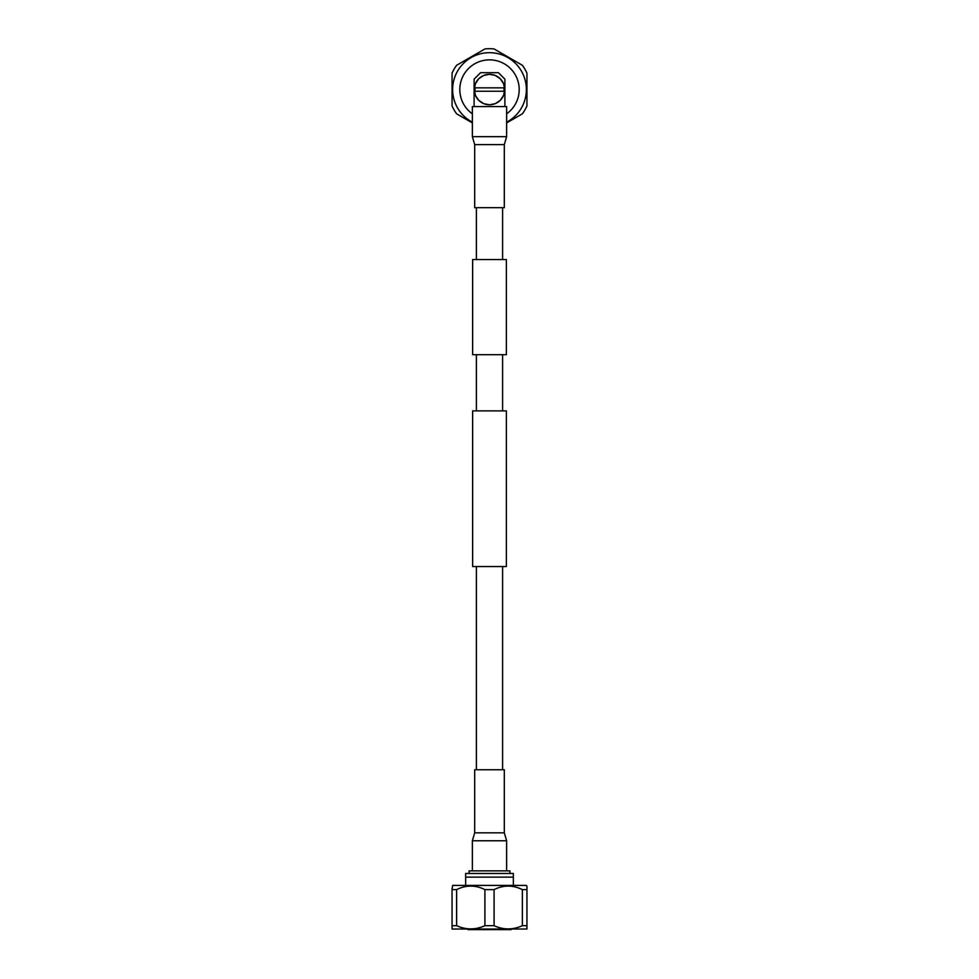 <?xml version="1.0" encoding="UTF-8"?>
<svg xmlns="http://www.w3.org/2000/svg" width="979" height="979" viewBox="0 0 979 979"><rect width="100%" height="100%" fill="white"/><g stroke="black" fill="none" stroke-linecap="round" stroke-linejoin="round"><path stroke-width="1.47" d="M502.606 259.545L502.606 207.683M476.394 259.545L476.394 207.683M472.637 354.679L506.363 354.679L506.363 259.545L472.637 259.545L472.637 354.679M506.363 566.547L472.637 566.547L472.637 410.886L506.363 410.886L506.363 566.547M502.606 769.751L502.606 566.547M476.394 769.751L476.394 566.547M502.606 410.886L502.606 354.679M476.394 410.886L476.394 354.679M506.62 870.857L506.62 840.765L472.38 840.765L472.38 870.857M504.307 832.823L504.307 769.751L474.693 769.751L474.693 832.823L504.307 832.823L506.62 840.765M506.62 106.589L472.38 106.589L472.38 136.668L506.62 136.668L506.62 106.589M474.693 144.623L474.693 207.683L504.307 207.683L504.307 144.623L474.693 144.623L472.38 136.668M513.339 885.42L513.339 873.464L465.661 873.464L465.661 885.42M509.9 873.464L509.9 870.857L469.1 870.857L469.1 873.464M511.124 929.622L467.876 929.622L511.124 929.034M526.359 885.42L489.5 885.42L526.359 885.42L526.947 886.203M452.641 885.42L489.5 885.42L452.641 885.42L452.053 889.617L456.63 889.617C465.992 884.918 475.427 884.918 484.911 889.617L494.089 889.617C503.451 884.918 512.874 884.918 522.37 889.617L526.947 889.617L526.947 886.044M526.947 928.936L526.947 925.693L526.837 929.034L452.163 929.034L452.053 925.693L452.053 928.936M526.947 888.308L526.947 925.693L522.37 925.693L522.37 889.617M494.089 889.617L494.089 925.693C503.487 929.952 512.91 929.952 522.37 925.693M494.089 925.693L484.911 925.693L484.911 889.617M456.63 889.617L456.63 925.693C466.028 929.952 475.464 929.952 484.911 925.693M456.63 925.693L452.053 925.693L452.053 888.308M465.661 877.123L513.339 877.123M475.427 95.379L474.264 89.554A15.236 15.236 0 0 1 489.5 74.318A15.236 15.236 0 0 1 504.736 89.554L503.647 95.196M503.573 83.717L504.736 89.554A15.236 15.236 0 0 1 489.5 104.777A15.236 15.236 0 0 1 474.264 89.554L475.353 83.9M475.427 83.717L478.584 78.92M478.731 78.773L483.479 75.554M483.675 75.481L489.304 74.318M489.5 74.318L495.141 75.395M495.325 75.481L500.122 78.638M500.269 78.773L503.5 83.533M504.014 89.554A14.514 14.514 0 0 0 503.916 87.853L475.084 87.853A14.514 14.514 0 0 0 475.084 91.243L503.916 91.243A14.514 14.514 0 0 0 504.014 89.554M472.38 113.821A29.7 29.7 0 0 1 489.5 59.854A29.7 29.7 0 0 1 506.62 113.821M506.62 122.191A36.859 36.859 0 0 0 489.5 52.682A36.859 36.859 0 0 0 472.38 122.191M506.62 122.913L522.37 113.821A40.861 40.861 0 0 0 526.947 105.879L526.947 73.217A40.861 40.861 0 0 0 522.37 65.275L494.089 48.95A40.861 40.861 0 0 0 484.911 48.95L456.63 65.275A40.861 40.861 0 0 0 452.053 73.217L452.053 105.879A40.861 40.861 0 0 0 456.63 113.821L472.38 122.913M474.105 106.589L504.895 106.589L504.895 79.164L498.409 72.679L480.591 72.679L474.105 79.164L474.105 106.589M503.573 95.379L500.416 100.176M500.269 100.323L495.521 103.541M495.325 103.615L489.696 104.777M489.5 104.777L483.859 103.701M483.675 103.615L478.878 100.458M478.731 100.323L475.5 95.563M475.084 87.853L503.916 87.853M474.693 832.823L472.38 840.765M504.307 144.623L506.62 136.668"/></g></svg>
